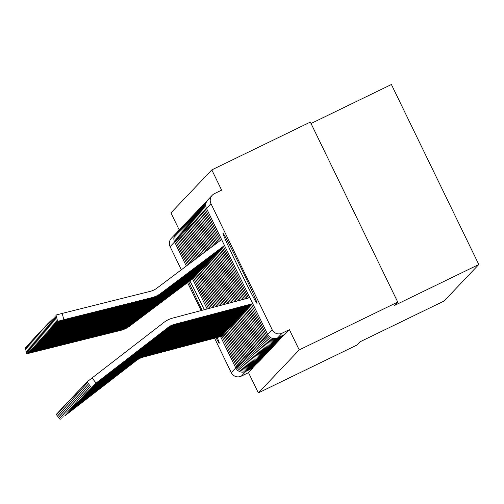 <?xml version="1.0" encoding="UTF-8"?>
<svg xmlns="http://www.w3.org/2000/svg" width="504" height="504" viewBox="0 0 504 504"><rect width="100%" height="100%" fill="white"/><g stroke="black" fill="none" stroke-linecap="round" stroke-linejoin="round"><path stroke-width="0.76" d="M257.059 303.395A39.022 1.09 64.1 0 1 257.053 303.402A39.022 1.09 64.1 0 1 239.123 268.953A39.022 1.09 64.1 0 1 222.97 233.194A39.022 1.09 64.1 0 1 222.982 233.188A39.022 1.09 64.1 0 1 240.906 267.637A39.022 1.09 64.1 0 1 257.059 303.395M217.192 337.51A39.022 1.09 64.1 0 1 219.284 343.136A39.022 1.09 64.1 0 1 219.278 343.142A39.022 1.09 64.1 0 1 216.04 337.819M202.129 310.3A39.022 1.09 64.1 0 1 188.691 281.73M211.8 169.898L221.634 190.153L214.433 193.643A7.503 7.503 43.5 0 0 210.968 203.673L272.147 329.679A7.503 7.503 43.5 0 0 282.177 333.15L289.378 329.66L299.212 349.908L397.744 302.098L310.338 122.088L211.8 169.898L170.944 212.883L179.248 229.982M311.025 123.505L391.394 84.508L478.8 264.518L444.112 301.014L359.969 341.838L356.889 345.082L258.35 392.893L248.516 372.639L253.014 367.914L245.813 371.404L241.322 376.135L248.516 372.639M189.838 280.867A39.022 1.09 64.1 0 1 204.278 309.733M241.322 376.135A7.503 7.503 -136.5 0 1 231.292 372.658L214.565 338.209M201.14 310.558L187.557 282.58M181.339 269.785L170.106 246.651A7.503 7.503 -136.5 0 1 171.417 238.203L175.915 233.478A7.503 7.503 -136.5 0 1 176.457 232.961A7.503 7.503 0 0 0 175.915 233.478A7.503 7.503 -136.5 0 0 174.604 241.92L170.106 246.651M299.212 349.908L258.35 392.893M397.744 302.098L394.664 305.342L478.8 264.518M252.851 367.403L253.014 367.914M289.378 329.66L284.88 334.391L277.679 337.882L284.88 334.385M283.689 334.965L283.853 335.469L276.658 338.959L276.444 338.354M282.662 336.048L282.82 336.552M281.629 337.132L281.793 337.636M280.602 338.209L280.772 338.713L273.571 342.21L273.363 341.599M279.575 339.293L279.745 339.797L272.544 343.287L272.33 342.676M278.548 340.376L278.712 340.874L271.517 344.371L271.303 343.76M277.521 341.454L277.685 341.958L270.49 345.448L270.276 344.837M276.494 342.537L276.658 343.041L269.457 346.531L269.249 345.92M275.461 343.621L275.631 344.119L268.43 347.609L268.223 347.004M274.434 344.698L274.598 345.202M273.407 345.782L273.571 346.286L266.377 349.776L266.162 349.165M272.381 346.859L272.551 347.363L265.35 350.853L265.136 350.249M271.354 347.943L271.517 348.447L264.323 351.937L264.109 351.326M270.327 349.026L270.49 349.524L263.296 353.021L263.082 352.409M269.3 350.104L269.464 350.608L262.263 354.098L262.055 353.493M268.267 351.187L268.437 351.691L261.236 355.181L261.028 354.57M267.24 352.271L267.41 352.769L260.209 356.265L260.001 355.654M266.213 353.348L266.383 353.852L259.182 357.342L266.383 353.852M265.186 354.432L265.35 354.936L258.155 358.426L257.941 357.815M264.159 355.509L264.323 356.013L257.128 359.503L256.914 358.898M263.132 356.593L263.296 357.097L256.095 360.587L255.887 359.976M262.099 357.676L262.263 358.18L255.068 361.67L254.86 361.059M261.072 358.754L261.242 359.257L254.041 362.748L253.833 362.143M260.045 359.837L260.209 360.341L253.014 363.831L252.8 363.22M259.018 360.921L259.188 361.418L251.987 364.915L251.773 364.304M257.991 361.998L258.155 362.502L250.961 365.992L250.746 365.381M256.964 363.082L257.128 363.586L249.934 367.076L249.719 366.465M255.938 364.159L256.101 364.663L248.9 368.153L248.692 367.548M254.904 365.243L255.068 365.746M253.877 366.326L254.041 366.83L246.847 370.32L246.639 369.709M238.071 366.188L236.823 366.843L221.615 335.532L236.823 366.843A7.503 7.503 43.5 0 0 246.847 370.32L254.048 366.824M177.484 231.878A7.503 7.503 43.5 0 0 175.638 240.836L187.457 265.186L175.631 240.843L176.873 240.194M193.561 277.761L208.543 308.599L193.561 277.761M239.098 365.11L237.844 365.765L222.642 334.448L237.85 365.759A7.503 7.503 43.5 0 0 247.874 369.237L255.074 365.746L247.874 369.237L247.666 368.626M178.511 230.794A7.503 7.503 43.5 0 0 176.665 239.753L188.597 264.329L176.658 239.759L177.899 239.11M194.588 276.677L209.916 308.24L194.588 276.677M240.124 364.027L238.877 364.682L223.669 333.371L238.877 364.682A7.503 7.503 43.5 0 0 248.9 368.153L256.101 364.663M179.544 229.717A7.503 7.503 43.5 0 0 177.692 238.676L189.731 263.472L177.692 238.676L178.926 238.027M195.621 275.594L211.289 307.875L195.615 275.6M241.151 362.949L239.904 363.598L224.696 332.287L239.904 363.598A7.503 7.503 43.5 0 0 249.934 367.076L257.128 363.586M180.571 228.633A7.503 7.503 43.5 0 0 178.718 237.592L190.871 262.622L178.718 237.598L179.953 236.949M196.648 274.516L212.669 307.509L196.642 274.516M242.185 361.866L240.931 362.521L225.723 331.204L240.931 362.521A7.503 7.503 43.5 0 0 250.961 365.992L258.155 362.502M181.597 227.55A7.503 7.503 43.5 0 0 179.745 236.508L192.011 261.765M197.675 273.433L214.042 307.144L197.675 273.433M226.756 330.126L241.958 361.437A7.503 7.503 43.5 0 0 251.987 364.915L259.182 361.418M182.624 226.472A7.503 7.503 43.5 0 0 180.772 235.431L193.145 260.908L180.772 235.431L182.013 234.782M198.702 272.349L215.422 306.779L198.702 272.355M244.238 359.705L242.985 360.354L227.783 329.043L242.985 360.354A7.503 7.503 43.5 0 0 253.014 363.831L260.209 360.341M183.651 225.389A7.503 7.503 43.5 0 0 181.799 234.347L194.286 260.051L181.799 234.354L183.04 233.705M199.729 271.272L216.796 306.413L199.729 271.272M228.81 327.959L244.018 359.276A7.503 7.503 43.5 0 0 254.041 362.748L261.242 359.257M184.678 224.305A7.503 7.503 43.5 0 0 182.832 233.27L195.42 259.201L182.826 233.27L184.067 232.621M200.756 270.188L218.169 306.048L200.756 270.188M246.292 357.538L245.045 358.193L229.837 326.882L245.045 358.193A7.503 7.503 43.5 0 0 255.068 361.67L262.269 358.174M185.711 223.228A7.503 7.503 43.5 0 0 183.859 232.186L196.56 258.344L183.859 232.186L185.094 231.538M201.789 269.111L219.549 305.689L201.783 269.111M247.319 356.46L246.072 357.109L230.863 325.798L246.072 357.109A7.503 7.503 43.5 0 0 256.095 360.587L263.296 357.097M186.738 222.144A7.503 7.503 43.5 0 0 184.886 231.103L197.694 257.487L184.886 231.109L186.121 230.46M202.816 268.027L220.922 305.323L202.81 268.027M248.346 355.377L247.099 356.032L231.89 324.721L247.099 356.032A7.503 7.503 43.5 0 0 257.128 359.503L264.323 356.013M187.765 221.061A7.503 7.503 43.5 0 0 185.913 230.026L198.834 256.631L185.913 230.026L187.148 229.377M203.843 266.944L222.302 304.958L203.837 266.95M249.379 354.293L248.126 354.948L232.917 323.637L248.126 354.948A7.503 7.503 43.5 0 0 258.155 358.426L265.35 354.936M188.792 219.983A7.503 7.503 43.5 0 0 186.94 228.942L199.975 255.78L186.94 228.948L188.175 228.299M204.87 265.866L223.675 304.592L204.87 265.866M250.406 353.216L249.152 353.865L233.951 322.554L249.152 353.865A7.503 7.503 43.5 0 0 259.182 357.342L258.968 356.731M189.819 218.9A7.503 7.503 43.5 0 0 187.967 227.858L201.109 254.923L187.967 227.865L189.208 227.216M205.897 264.783L225.049 304.227L205.897 264.783M251.433 352.132L250.186 352.787L234.977 321.476L250.186 352.787A7.503 7.503 43.5 0 0 260.209 356.265L267.404 352.769M190.846 217.822A7.503 7.503 43.5 0 0 189 226.781L202.249 254.066M206.923 263.699L226.428 303.862M252.46 351.055L251.213 351.704L236.004 320.393L251.213 351.704A7.503 7.503 43.5 0 0 261.236 355.181L268.437 351.691M191.873 216.739A7.503 7.503 43.5 0 0 190.027 225.697L203.383 253.21M207.95 262.622L227.802 303.502L207.95 262.622M253.487 349.971L252.239 350.626L237.031 319.316L252.239 350.626A7.503 7.503 43.5 0 0 262.263 354.098L269.464 350.608M192.906 215.655A7.503 7.503 43.5 0 0 191.054 224.62L204.523 252.359L191.054 224.62L192.289 223.971M229.175 303.137L208.977 261.538L229.181 303.137M238.064 318.232L253.266 349.543A7.503 7.503 43.5 0 0 263.296 353.021L270.49 349.524M193.933 214.578A7.503 7.503 43.5 0 0 192.081 223.537L205.657 251.502L192.081 223.537L193.316 222.888M210.011 260.461L230.555 302.772L210.004 260.461M255.547 347.81L254.293 348.459L239.085 317.148L254.293 348.459A7.503 7.503 43.5 0 0 264.323 351.937L271.517 348.447M194.96 213.494A7.503 7.503 43.5 0 0 193.108 222.453L206.798 250.646L193.108 222.459L194.342 221.81M211.037 259.377L231.928 302.406L211.037 259.377M256.574 346.727L255.32 347.382L240.112 316.071L255.32 347.382A7.503 7.503 43.5 0 0 265.35 350.853L272.544 347.363M195.987 212.411A7.503 7.503 43.5 0 0 194.134 221.376L207.938 249.789L194.134 221.376L195.376 220.727M233.302 302.041L212.064 258.3L233.308 302.041M257.601 345.643L256.347 346.305L241.145 314.987L256.347 346.298A7.503 7.503 43.5 0 0 266.377 349.776L273.571 346.279M197.014 211.333A7.503 7.503 43.5 0 0 195.161 220.292L209.072 248.938L195.161 220.298L196.403 219.649M213.091 257.216L234.681 301.675L213.091 257.216M258.628 344.566L257.374 345.221L242.172 313.904L257.38 345.215A7.503 7.503 43.5 0 0 267.404 348.692L274.604 345.202L267.404 348.692L267.196 348.081M198.041 210.25A7.503 7.503 43.5 0 0 196.195 219.208L210.212 248.081L196.188 219.215L197.429 218.566M214.118 256.133L236.061 301.316L214.118 256.133M259.654 343.482L258.401 344.137L243.199 312.827L258.407 344.137A7.503 7.503 43.5 0 0 268.43 347.609L275.631 344.119M199.074 209.173A7.503 7.503 43.5 0 0 197.222 218.131L211.346 247.225L197.215 218.131L198.456 217.482M215.151 255.049L237.434 300.951L215.145 255.056M260.681 342.405L259.434 343.06L244.226 311.743L259.434 343.054A7.503 7.503 43.5 0 0 269.457 346.531L276.658 343.041M200.101 208.089A7.503 7.503 43.5 0 0 198.248 217.048L212.486 246.368L198.248 217.054L199.483 216.405M216.178 253.972L238.808 300.586L216.172 253.972M261.708 341.321L260.461 341.977L245.253 310.659L260.461 341.977A7.503 7.503 43.5 0 0 270.49 345.448L277.685 341.958M201.127 207.005A7.503 7.503 43.5 0 0 199.275 215.97L213.62 245.517L199.275 215.97L200.51 215.321M217.205 252.888L240.188 300.22L217.199 252.888M246.286 309.582L261.488 340.893A7.503 7.503 43.5 0 0 271.517 344.371L278.712 340.874M202.154 205.928A7.503 7.503 43.5 0 0 200.302 214.887L214.761 244.661L200.302 214.887L201.537 214.238M218.232 251.805L241.561 299.855L218.232 251.811M263.768 339.161L262.515 339.816L247.306 308.498L262.515 339.809A7.503 7.503 43.5 0 0 272.544 343.287L279.739 339.797M203.181 204.844A7.503 7.503 43.5 0 0 201.329 213.803L215.901 243.804L201.329 213.809L202.57 213.161M219.259 250.727L242.941 299.489L219.259 250.727M263.548 338.732L248.34 307.421L263.542 338.732A7.503 7.503 43.5 0 0 273.571 342.203L280.766 338.713M204.208 203.761A7.503 7.503 43.5 0 0 202.362 212.726L217.035 242.947L202.356 212.726L203.597 212.077M220.286 249.644L244.314 299.124L220.286 249.644M265.822 336.993L264.568 337.655L249.367 306.337L264.575 337.649A7.503 7.503 43.5 0 0 274.598 341.126L281.799 337.63L274.598 341.126L274.39 340.515M205.235 202.684A7.503 7.503 43.5 0 0 203.389 211.642L218.175 242.096L203.383 211.648L204.624 210.993M221.313 248.567L245.687 298.765L221.313 248.567M266.849 335.916L265.602 336.571L250.393 305.254L265.602 336.565A7.503 7.503 43.5 0 0 275.625 340.043L282.826 336.552L275.625 340.043L275.417 339.431M206.268 201.6A7.503 7.503 43.5 0 0 204.416 210.559L219.309 241.24L204.416 210.565L205.651 209.916M222.346 247.483L247.067 298.399L222.34 247.483M267.876 334.832L266.629 335.488L251.42 304.177L266.629 335.488A7.503 7.503 43.5 0 0 276.658 338.959L283.853 335.469M207.295 200.523A7.503 7.503 43.5 0 0 205.443 209.481L220.45 240.383L205.443 209.481L206.678 208.832M223.373 246.399L248.441 298.034L223.367 246.406M65.236 415.529L136.993 360.051L65.136 415.397M60.165 419.492L56.183 414.345L57.336 413.431M221.873 336.067L143.571 356.807A18.509 18.503 43.5 0 0 136.993 360.051M221.962 336.25L143.312 357.078A18.509 18.503 43.5 0 0 136.735 360.322M32.829 351.559L32.974 352.139L26.781 353.795L25.2 347.489L26.41 347.124M26.781 353.795L120.714 330.372A25.017 25.005 43.5 0 0 129.66 326.107L193.668 277.988M32.974 352.139L120.966 330.101A25.017 25.005 43.5 0 0 129.919 325.836L193.643 277.931M66.263 414.446L138.02 358.974L66.163 414.313M61.192 418.408L57.21 413.267L58.37 412.348M222.9 334.99L144.598 355.723A18.509 18.503 43.5 0 0 138.02 358.974M222.988 335.166L144.339 355.994A18.509 18.503 43.5 0 0 137.762 359.245M67.297 413.368L139.047 357.89L67.19 413.23M62.219 417.331L58.237 412.184L59.396 411.264M223.927 333.906L145.625 354.646A18.509 18.503 43.5 0 0 139.047 357.89M224.015 334.083L145.373 354.917A18.509 18.503 43.5 0 0 138.789 358.161M68.323 412.285L140.074 356.807L68.216 412.152M63.246 416.247L59.27 411.1L60.423 410.187M224.96 332.823L146.658 353.562A18.509 18.503 43.5 0 0 140.074 356.807M225.042 333.005L146.399 353.833A18.509 18.503 43.5 0 0 139.822 357.078M69.35 411.207L141.107 355.729L69.243 411.069M64.273 415.164L60.297 410.023L61.45 409.103M225.987 331.745L147.685 352.479A18.509 18.503 43.5 0 0 141.107 355.729M226.076 331.922L147.426 352.75A18.509 18.503 43.5 0 0 140.849 356M33.856 350.475L34.007 351.055L27.808 352.712L26.227 346.406L27.436 346.04M27.808 352.712L121.741 329.295A25.017 25.005 43.5 0 0 130.687 325.023L194.702 276.904M34.007 351.055L121.999 329.024A25.017 25.005 43.5 0 0 130.946 324.752L194.67 276.847M34.883 349.392L35.034 349.978L28.835 351.635L27.254 345.322L28.463 344.963M28.835 351.635L122.768 328.211A25.017 25.005 43.5 0 0 131.714 323.946L195.728 275.827M35.034 349.978L123.026 327.94A25.017 25.005 43.5 0 0 131.972 323.675L195.697 275.77M35.916 348.314L36.061 348.894L29.868 350.551L28.281 344.245L29.49 343.879M29.868 350.551L123.795 327.127A25.017 25.005 43.5 0 0 132.747 322.862L196.755 274.743M36.061 348.894L124.053 326.857A25.017 25.005 43.5 0 0 132.999 322.591L196.724 274.686M36.943 347.231L37.088 347.81L30.895 349.467L29.314 343.161L30.517 342.796M30.895 349.467L124.822 326.05A25.017 25.005 43.5 0 0 133.774 321.779L197.782 273.659M37.088 347.81L125.08 325.779A25.017 25.005 43.5 0 0 134.026 321.508L197.757 273.603M70.377 410.124L142.134 354.646L70.27 409.991M65.3 414.086L61.324 408.939L62.477 408.026M227.014 330.662L148.712 351.401A18.509 18.503 43.5 0 0 142.134 354.646M227.102 330.844L148.453 351.672A18.509 18.503 43.5 0 0 141.876 354.917M37.97 346.147L38.115 346.733L31.922 348.39L30.341 342.084L31.544 341.718M31.922 348.39L125.849 324.967A25.017 25.005 43.5 0 0 134.801 320.702L198.809 272.582M38.115 346.733L126.107 324.696A25.017 25.005 43.5 0 0 135.059 320.431L198.784 272.525M71.404 409.04L143.161 353.569L71.303 408.908M66.333 413.003L62.351 407.856L63.504 406.942M228.041 329.584L149.738 350.318A18.509 18.503 43.5 0 0 143.161 353.569M228.129 329.761L149.48 350.589A18.509 18.503 43.5 0 0 142.903 353.833M72.431 407.963L144.188 352.485L72.33 407.824M67.36 411.919L63.378 406.778L64.537 405.859M229.068 328.501L150.765 349.24A18.509 18.503 43.5 0 0 144.188 352.485M229.156 328.677L150.507 349.505A18.509 18.503 43.5 0 0 143.93 352.756M73.458 406.879L145.215 351.401L73.357 406.747M68.386 410.842L64.405 405.695L65.564 404.781M230.095 327.417L151.792 348.157A18.509 18.503 43.5 0 0 145.215 351.401M230.183 327.6L151.54 348.428A18.509 18.503 43.5 0 0 144.957 351.672M74.491 405.796L146.242 350.324L74.384 405.663M69.413 409.758L65.432 404.611L66.591 403.698M231.128 326.34L152.819 347.073A18.509 18.503 43.5 0 0 146.242 350.324M231.21 326.516L152.567 347.344A18.509 18.503 43.5 0 0 145.984 350.595M38.997 345.07L39.142 345.649L32.949 347.306L31.368 341L32.577 340.635M32.949 347.306L126.882 323.883A25.017 25.005 43.5 0 0 135.828 319.618L199.836 271.498M39.142 345.649L127.134 323.618A25.017 25.005 43.5 0 0 136.086 319.347L199.811 271.442M40.024 343.986L40.169 344.572L33.976 346.229L32.395 339.916L33.604 339.551M33.976 346.229L127.909 322.806A25.017 25.005 43.5 0 0 136.855 318.534L200.863 270.415M40.169 344.572L128.167 322.535A25.017 25.005 43.5 0 0 137.113 318.27L200.838 270.358M41.051 342.903L41.202 343.489L35.003 345.146L33.422 338.839L34.631 338.474M35.003 345.146L128.936 321.722A25.017 25.005 43.5 0 0 137.882 317.457L201.896 269.338M41.202 343.489L129.194 321.451A25.017 25.005 43.5 0 0 138.14 317.186L201.865 269.281M42.084 341.825L42.229 342.405L36.036 344.062L34.448 337.756L35.658 337.39M36.036 344.062L129.963 320.645A25.017 25.005 43.5 0 0 138.909 316.373L202.923 268.254M42.229 342.405L130.221 320.374A25.017 25.005 43.5 0 0 139.167 316.103L202.892 268.197M75.518 404.718L147.269 349.24L75.411 404.58M70.44 408.675L66.465 403.534L67.618 402.614M232.155 325.256L153.852 345.996A18.509 18.503 43.5 0 0 147.269 349.24M232.237 325.433L153.594 346.267A18.509 18.503 43.5 0 0 147.017 349.511M76.545 403.635L148.302 348.157L76.438 403.502M71.467 407.597L67.492 402.45L68.645 401.537M233.182 324.173L154.879 344.912A18.509 18.503 43.5 0 0 148.302 348.157M233.27 324.356L154.621 345.183A18.509 18.503 43.5 0 0 148.044 348.428M77.572 402.557L149.329 347.08L77.471 402.419M72.494 406.514L68.519 401.373L69.672 400.453M234.209 323.096L155.906 343.829A18.509 18.503 43.5 0 0 149.329 347.08M234.297 323.272L155.648 344.1A18.509 18.503 43.5 0 0 149.071 347.351M78.599 401.474L150.356 345.996L78.498 401.335M73.527 405.436L69.546 400.289L70.699 399.37M235.236 322.012L156.933 342.751A18.509 18.503 43.5 0 0 150.356 345.996M235.324 322.195L156.675 343.022A18.509 18.503 43.5 0 0 150.097 346.267M79.626 400.39L151.383 344.919L79.525 400.258M74.554 404.353L70.573 399.206L71.732 398.292M236.263 320.928L157.96 341.668A18.509 18.503 43.5 0 0 151.383 344.919M236.351 321.111L157.702 341.939A18.509 18.503 43.5 0 0 151.124 345.183M43.111 340.742L43.256 341.328L37.063 342.985L35.482 336.672L36.685 336.313M37.063 342.985L130.99 319.561A25.017 25.005 43.5 0 0 139.942 315.296L203.95 267.17M43.256 341.328L131.248 319.29A25.017 25.005 43.5 0 0 140.194 315.025L203.925 267.114M44.138 339.664L44.283 340.244L38.09 341.901L36.509 335.595L37.712 335.229M38.09 341.901L132.017 318.478A25.017 25.005 43.5 0 0 140.969 314.212L204.977 266.093M44.283 340.244L132.275 318.207A25.017 25.005 43.5 0 0 141.227 313.942L204.952 266.036M45.165 338.581L45.31 339.161L39.117 340.817L37.535 334.511L38.739 334.146M39.117 340.817L133.043 317.4A25.017 25.005 43.5 0 0 141.996 313.129L206.004 265.01M45.31 339.161L133.302 317.129A25.017 25.005 43.5 0 0 142.254 312.858L205.978 264.953M46.192 337.497L46.337 338.083L40.144 339.74L38.562 333.434L39.772 333.068M40.144 339.74L134.077 316.317A25.017 25.005 43.5 0 0 143.023 312.052L207.031 263.932M46.337 338.083L134.329 316.046A25.017 25.005 43.5 0 0 143.281 311.781L207.005 263.875M47.218 336.42L47.363 337L41.17 338.656L39.589 332.35L40.799 331.985M41.17 338.656L135.103 315.233A25.017 25.005 43.5 0 0 144.049 310.968L208.058 262.849M47.363 337L135.362 314.962A25.017 25.005 43.5 0 0 144.308 310.697L208.032 262.792M80.659 399.313L152.41 343.835L80.552 399.174M75.581 403.269L71.6 398.129L72.759 397.209M237.289 319.851L158.987 340.584A18.509 18.503 43.5 0 0 152.41 343.835M237.378 320.027L158.735 340.855A18.509 18.503 43.5 0 0 152.151 344.106M48.245 335.336L48.397 335.922L42.197 337.579L40.616 331.267L41.826 330.901M42.197 337.579L136.13 314.156A25.017 25.005 43.5 0 0 145.076 309.884L209.091 261.765M48.397 335.922L136.389 313.885A25.017 25.005 43.5 0 0 145.335 309.613L209.059 261.708M81.686 398.229L153.436 342.751L81.579 398.097M76.608 402.192L72.633 397.045L73.786 396.131M238.323 318.767L160.02 339.507A18.509 18.503 43.5 0 0 153.436 342.751M238.405 318.95L159.762 339.778A18.509 18.503 43.5 0 0 153.185 343.022M49.279 334.253L49.424 334.839L43.231 336.496L41.643 330.189L42.853 329.824M43.231 336.496L137.157 313.072A25.017 25.005 43.5 0 0 146.103 308.807L210.118 260.688M49.424 334.839L137.416 312.801A25.017 25.005 43.5 0 0 146.362 308.536L210.086 260.631M82.713 397.146L154.463 341.674L82.606 397.013M77.635 401.108L73.66 395.961L74.812 395.048M239.35 317.69L161.047 338.423A18.509 18.503 43.5 0 0 154.463 341.674M239.438 317.867L160.789 338.694A18.509 18.503 43.5 0 0 154.211 341.945M50.305 333.175L50.45 333.755L44.258 335.412L42.676 329.106L43.88 328.74M44.258 335.412L138.184 311.995A25.017 25.005 43.5 0 0 147.137 307.724L211.144 259.604M50.45 333.755L138.442 311.724A25.017 25.005 43.5 0 0 147.388 307.453L211.119 259.547M83.74 396.068L155.497 340.591L83.633 395.93M78.662 400.025L74.686 394.884L75.839 393.964M240.377 316.606L162.074 337.346A18.509 18.503 43.5 0 0 155.497 340.591M240.465 316.783L161.816 337.611A18.509 18.503 43.5 0 0 155.238 340.861M51.332 332.092L51.477 332.678L45.284 334.335L43.703 328.022L44.906 327.657M45.284 334.335L139.211 310.911A25.017 25.005 43.5 0 0 148.163 306.646L212.171 258.521M51.477 332.678L139.469 310.64A25.017 25.005 43.5 0 0 148.422 306.375L212.146 258.464M84.767 394.985L156.523 339.507L84.666 394.853M79.695 398.947L75.713 393.8L76.866 392.887M241.403 315.523L163.101 336.262A18.509 18.503 43.5 0 0 156.523 339.507M241.492 315.706L162.842 336.533A18.509 18.503 43.5 0 0 156.265 339.778M52.359 331.015L52.504 331.594L46.311 333.251L44.73 326.945L45.94 326.579M46.311 333.251L140.244 309.828A25.017 25.005 43.5 0 0 149.19 305.563L213.198 257.443M52.504 331.594L140.496 309.557A25.017 25.005 43.5 0 0 149.449 305.292L213.173 257.387M85.793 393.901L157.55 338.43L85.693 393.769M80.722 397.864L76.74 392.723L77.9 391.803M242.43 314.446L164.128 335.179A18.509 18.503 43.5 0 0 157.55 338.43M242.518 314.622L163.869 335.45A18.509 18.503 43.5 0 0 157.292 338.701M53.386 329.931L53.531 330.511L47.338 332.168L45.757 325.861L46.966 325.496M47.338 332.168L141.271 308.75A25.017 25.005 43.5 0 0 150.217 304.479L214.225 256.36M53.531 330.511L141.523 308.479A25.017 25.005 43.5 0 0 150.476 304.208L214.2 256.303M86.82 392.824L158.577 337.346L86.72 392.685M81.749 396.787L77.767 391.639L78.926 390.72M243.457 313.362L165.154 334.102A18.509 18.503 43.5 0 0 158.577 337.346M243.545 313.545L164.903 334.373A18.509 18.503 43.5 0 0 158.319 337.617M54.413 328.847L54.564 329.433L48.365 331.09L46.784 324.784L47.993 324.419M48.365 331.09L142.298 307.667A25.017 25.005 43.5 0 0 151.244 303.402L215.258 255.282M54.564 329.433L142.556 307.396A25.017 25.005 43.5 0 0 151.502 303.131L215.227 255.226M87.853 391.74L159.604 336.262L87.746 391.608M82.776 395.703L78.794 390.556L79.953 389.642M244.484 312.278L166.181 333.018A18.509 18.503 43.5 0 0 159.604 336.262M244.572 312.461L165.929 333.289A18.509 18.503 43.5 0 0 159.346 336.533M55.446 327.77L55.591 328.35L49.392 330.007L47.811 323.7L49.02 323.335M49.392 330.007L143.325 306.583A25.017 25.005 43.5 0 0 152.271 302.318L216.285 254.199M55.591 328.35L143.583 306.312A25.017 25.005 43.5 0 0 152.529 302.047L216.254 254.142M88.88 390.663L160.631 335.185L88.773 390.524M83.803 394.619L79.827 389.479L80.98 388.559M245.517 311.201L167.215 331.934A18.509 18.503 43.5 0 0 160.631 335.185M245.599 311.377L166.956 332.205A18.509 18.503 43.5 0 0 160.379 335.456M56.473 326.686L56.618 327.266L50.425 328.923L48.838 322.617L50.047 322.251M50.425 328.923L144.352 305.506A25.017 25.005 43.5 0 0 153.304 301.234L217.312 253.115M56.618 327.266L144.61 305.235A25.017 25.005 43.5 0 0 153.556 300.964L217.281 253.058M89.907 389.579L161.664 334.102L89.8 389.447M84.83 393.542L80.854 388.395L82.007 387.481M246.544 310.118L168.242 330.857A18.509 18.503 43.5 0 0 161.664 334.102M246.632 310.3L167.983 331.128A18.509 18.503 43.5 0 0 161.406 334.373M57.5 325.603L57.645 326.189L51.452 327.846L49.871 321.539L51.074 321.174M51.452 327.846L145.379 304.422A25.017 25.005 43.5 0 0 154.331 300.157L218.339 252.038M57.645 326.189L145.637 304.151A25.017 25.005 43.5 0 0 154.583 299.886L218.314 251.981M90.934 388.496L162.691 333.024L90.833 388.364M85.856 392.459L81.881 387.311L83.034 386.398M247.571 309.04L169.268 329.774A18.509 18.503 43.5 0 0 162.691 333.024M247.659 309.217L169.01 330.044A18.509 18.503 43.5 0 0 162.433 333.295M58.527 324.526L58.672 325.105L52.479 326.762L50.898 320.456L52.101 320.09M52.479 326.762L146.406 303.339A25.017 25.005 43.5 0 0 155.358 299.074L219.366 250.954M58.672 325.105L146.664 303.074A25.017 25.005 43.5 0 0 155.616 298.803L219.341 250.898M91.961 387.419L163.718 331.941L91.86 387.28M86.89 391.375L82.908 386.234L84.061 385.314M248.598 307.957L170.295 328.696A18.509 18.503 43.5 0 0 163.718 331.941M248.686 308.133L170.037 328.961A18.509 18.503 43.5 0 0 163.46 332.212M59.554 323.442L59.699 324.028L53.506 325.685L51.925 319.372L53.134 319.007M53.506 325.685L147.439 302.261A25.017 25.005 43.5 0 0 156.385 297.99L220.393 249.871M59.699 324.028L147.691 301.99A25.017 25.005 43.5 0 0 156.643 297.725L220.368 249.814M92.988 386.335L164.745 330.857L92.887 386.203M87.917 390.298L83.935 385.151L85.094 384.237M249.625 306.873L171.322 327.613A18.509 18.503 43.5 0 0 164.745 330.857M249.713 307.056L171.064 327.884A18.509 18.503 43.5 0 0 164.487 331.128M60.581 322.358L60.726 322.944L54.533 324.601L52.951 318.295L54.161 317.929M54.533 324.601L148.466 301.178A25.017 25.005 43.5 0 0 157.412 296.913L221.42 248.793M60.726 322.944L148.724 300.907A25.017 25.005 43.5 0 0 157.67 296.642L221.395 248.737M94.021 385.251L165.772 329.78L93.914 385.119M88.943 389.214L84.962 384.073L86.121 383.153M250.652 305.796L172.349 326.529A18.509 18.503 43.5 0 0 165.772 329.78M250.74 305.972L172.097 326.8A18.509 18.503 43.5 0 0 165.514 330.051M61.608 321.281L61.759 321.861L55.56 323.518L53.978 317.211L55.188 316.846M55.56 323.518L149.493 300.101A25.017 25.005 43.5 0 0 158.439 295.829L222.453 247.71M61.759 321.861L149.751 299.83A25.017 25.005 43.5 0 0 158.697 295.558L222.422 247.653M95.048 384.174L166.799 328.696L94.941 384.035M89.97 388.137L85.989 382.99L87.148 382.07M251.685 304.712L173.382 325.452A18.509 18.503 43.5 0 0 166.799 328.696M251.767 304.889L173.124 325.723A18.509 18.503 43.5 0 0 166.547 328.967M62.641 320.197L62.786 320.783L56.593 322.44L55.005 316.128L56.215 315.769M56.593 322.44L150.52 299.017A25.017 25.005 43.5 0 0 159.466 294.752L223.48 246.626M62.786 320.783L150.778 298.746A25.017 25.005 43.5 0 0 159.724 294.481L223.448 246.576M96.075 383.09L167.574 327.884L96.075 383.09L92.093 377.95L163.85 322.472A25.017 25.005 -136.5 0 1 172.74 318.081L249.814 297.669M90.997 387.053L87.022 381.906L92.093 377.95M252.712 303.628L174.409 324.368A18.509 18.503 43.5 0 0 167.826 327.613M252.794 303.811L174.151 324.639A18.509 18.503 43.5 0 0 167.574 327.884M57.62 321.357L56.038 315.05L62.231 313.394L63.813 319.7L57.62 321.357L151.547 297.933A25.017 25.005 43.5 0 0 160.499 293.668L224.507 245.549M221.584 239.532L156.845 288.2A18.509 18.503 -136.5 0 1 150.224 291.356L62.231 313.394M63.813 319.7L151.805 297.662A25.017 25.005 43.5 0 0 160.751 293.397L224.482 245.492M231.292 372.658L235.79 367.933L220.582 336.615M207.157 308.965L192.528 278.844M186.316 266.043L174.604 241.92L175.846 241.271M245.606 370.793L245.813 371.404A7.503 7.503 -136.5 0 1 235.79 367.933L237.044 367.271M210.968 203.673L206.47 208.398L267.656 334.404L272.147 329.679M282.177 333.15L277.685 337.882A7.503 7.503 43.5 0 1 267.656 334.404L267.656 334.404A7.503 7.503 0 0 0 277.679 337.882M212.272 195.224L207.78 199.956A7.503 7.503 43.5 0 0 206.47 208.398L267.656 334.41M192.005 261.765L179.745 236.515L180.98 235.866M251.987 364.915A7.503 7.503 0 0 1 241.958 361.437L243.212 360.782M181.805 234.354L181.799 234.354A7.503 7.503 0 0 1 183.109 225.905M254.041 362.754A7.503 7.503 0 0 1 244.012 359.276L245.265 358.621M202.243 254.066L188.994 226.781L190.235 226.132M190.027 225.704L191.262 225.055M263.29 353.021A7.503 7.503 0 0 1 253.266 349.543L254.514 348.888M192.081 223.543L192.081 223.537A7.503 7.503 0 0 1 193.391 215.088M271.511 344.371A7.503 7.503 0 0 1 261.488 340.893L262.742 340.238M201.335 213.809L201.329 213.809A7.503 7.503 0 0 1 202.639 205.361M273.571 342.21A7.503 7.503 0 0 1 263.542 338.732L264.795 338.077M236.817 366.849A7.503 7.503 0 0 0 246.847 370.32M176.948 232.394A7.503 7.503 0 0 0 175.631 240.843M237.844 365.765A7.503 7.503 0 0 0 247.874 369.237M177.975 231.311A7.503 7.503 0 0 0 176.658 239.759M238.877 364.682A7.503 7.503 0 0 0 248.9 368.159M179.002 230.227A7.503 7.503 0 0 0 177.692 238.676M239.904 363.604A7.503 7.503 0 0 0 249.927 367.076M180.029 229.15A7.503 7.503 0 0 0 178.718 237.598M240.931 362.521A7.503 7.503 0 0 0 250.954 365.992M181.056 228.066A7.503 7.503 0 0 0 179.745 236.515M241.958 361.437L226.75 330.126M182.083 226.983A7.503 7.503 0 0 0 180.772 235.431M242.985 360.36A7.503 7.503 0 0 0 253.014 363.831M244.012 359.276L228.81 327.965M184.143 224.822A7.503 7.503 0 0 0 182.826 233.27M245.038 358.193A7.503 7.503 0 0 0 255.068 361.67M185.17 223.738A7.503 7.503 0 0 0 183.859 232.186M246.072 357.115A7.503 7.503 0 0 0 256.095 360.587M186.197 222.661A7.503 7.503 0 0 0 184.886 231.109M247.099 356.032A7.503 7.503 0 0 0 257.122 359.51M187.223 221.577A7.503 7.503 0 0 0 185.913 230.026M248.126 354.955A7.503 7.503 0 0 0 258.149 358.426M188.25 220.5A7.503 7.503 0 0 0 186.94 228.948M249.152 353.871A7.503 7.503 0 0 0 259.182 357.342M189.277 219.416A7.503 7.503 0 0 0 187.967 227.865M250.179 352.787A7.503 7.503 0 0 0 260.209 356.265M226.422 303.868L206.923 263.705M190.304 218.333A7.503 7.503 0 0 0 188.994 226.781M251.206 351.71A7.503 7.503 0 0 0 261.236 355.181M203.383 253.216L190.021 225.704A7.503 7.503 0 0 1 191.337 217.256M252.239 350.626A7.503 7.503 0 0 0 262.263 354.098M192.364 216.172A7.503 7.503 0 0 0 191.054 224.62M253.266 349.543L238.058 318.232M254.293 348.466A7.503 7.503 0 0 0 264.317 351.937M194.418 214.011A7.503 7.503 0 0 0 193.108 222.459M255.32 347.382A7.503 7.503 0 0 0 265.35 350.86M195.445 212.927A7.503 7.503 0 0 0 194.134 221.376M256.347 346.305A7.503 7.503 0 0 0 266.377 349.776M196.472 211.85A7.503 7.503 0 0 0 195.161 220.298M257.374 345.221A7.503 7.503 0 0 0 267.404 348.692M197.505 210.767A7.503 7.503 0 0 0 196.188 219.215M258.401 344.137A7.503 7.503 0 0 0 268.43 347.615M198.532 209.683A7.503 7.503 0 0 0 197.215 218.131M259.434 343.06A7.503 7.503 0 0 0 269.457 346.531M199.559 208.606A7.503 7.503 0 0 0 198.248 217.054M260.461 341.977A7.503 7.503 0 0 0 270.484 345.448M200.586 207.522A7.503 7.503 0 0 0 199.275 215.97M261.488 340.893L246.28 309.582M201.613 206.438A7.503 7.503 0 0 0 200.302 214.887M262.515 339.816A7.503 7.503 0 0 0 272.544 343.287M203.666 204.278A7.503 7.503 0 0 0 202.356 212.726M264.568 337.655A7.503 7.503 0 0 0 274.598 341.126M204.7 203.194A7.503 7.503 0 0 0 203.383 211.648M265.602 336.571A7.503 7.503 0 0 0 275.625 340.043M205.727 202.117A7.503 7.503 0 0 0 204.416 210.565M266.629 335.488A7.503 7.503 0 0 0 276.652 338.965M206.753 201.033A7.503 7.503 0 0 0 205.443 209.481M207.78 199.956A7.503 7.503 0 0 0 206.47 208.404"/></g></svg>
